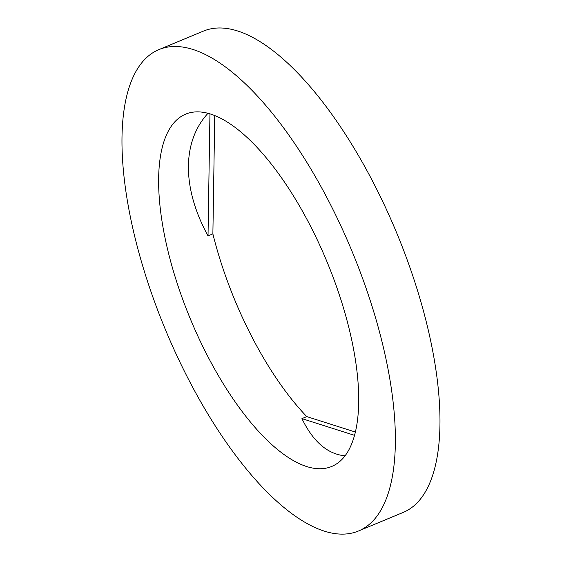 <?xml version="1.0" encoding="UTF-8"?>
<svg xmlns="http://www.w3.org/2000/svg" width="562" height="562" viewBox="0 0 562 562"><rect width="100%" height="100%" fill="white"/><g stroke="black" fill="none" stroke-linecap="round" stroke-linejoin="round"><path stroke-width="0.84" d="M375.62 517.869A260.564 101.202 67.5 0 1 358.563 530.957A260.564 101.202 67.5 0 1 165.193 329.107A260.564 101.202 67.5 0 1 158.765 49.653A260.564 101.202 67.5 0 1 341.331 226.886A260.564 101.202 67.5 0 1 375.62 517.869M158.765 49.653L203.367 31.142A260.564 101.202 67.5 0 1 385.932 208.369A260.564 101.202 67.5 0 1 420.214 499.358A260.564 101.202 67.5 0 1 403.158 512.439L358.563 530.957M344.253 456.85A190.687 74.065 67.5 0 1 331.777 466.425A190.687 74.065 67.5 0 1 190.258 318.703A190.687 74.065 67.5 0 1 185.551 114.184A190.687 74.065 67.5 0 1 319.16 243.894A190.687 74.065 67.5 0 1 344.253 456.85M209.949 113.931L208.024 235.9C181.919 188.221 181.884 141.736 207.94 113.362M208.024 235.9L212.879 233.883L214.747 115.639M345.054 455.831C327.513 454.131 313.139 441.725 301.927 418.62L306.782 416.604A190.687 74.065 67.5 0 1 212.879 233.883M355.43 432.066L306.782 416.604M301.927 418.62L354.587 435.36"/></g></svg>
